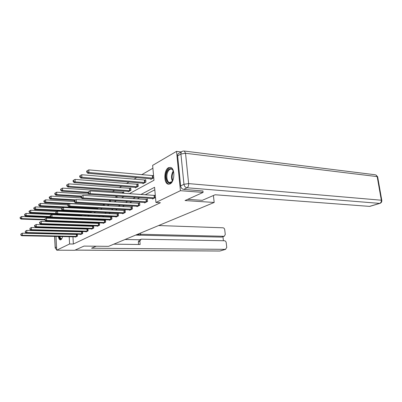 <?xml version="1.0" encoding="UTF-8"?>
<svg xmlns="http://www.w3.org/2000/svg" width="402" height="402" viewBox="0 0 402 402"><rect width="100%" height="100%" fill="white"/><g stroke="black" fill="none" stroke-linecap="round" stroke-linejoin="round"><path stroke-width="0.6" d="M170.066 183.905L168.177 184.146C163.559 183.322 163.845 169.885 168.518 167.684L170.634 167.423C175.202 168.403 174.734 181.97 170.066 183.905M62.566 236.557C62.159 238.28 61.591 239.351 60.848 239.773L60.325 239.888C59.411 239.728 58.762 238.587 58.39 236.471M58.23 234.014L58.235 233.738M58.531 231.225L58.607 230.884M59.732 228.326L60.184 227.924M56.24 221.904L57.179 221.351M67.662 215.206L68.018 215.221M72.34 214.819L71.737 215.165L68.008 215.005M152.896 168.242L141.7 174.714M136.75 177.573L133.906 179.222M129.057 182.026L126.449 183.533M121.69 186.282L119.304 187.664M114.63 190.362L112.454 191.623M77.827 211.643L77.068 212.085M129.354 193.663L153.966 180.282L152.639 165.378L176.543 151.358L180.433 190.679L155.941 202.457L154.589 187.297L140.901 194.467M181.217 151.931L176.543 151.358M61.325 227.959L61.747 228.386M62.702 230.989L62.757 231.336M62.893 233.843L62.878 234.125M202.92 190.905L203.08 192.422L185.051 200.548L214.181 202.462L213.407 195.513M214.181 202.462L108.55 246.351L83.983 246.089L74.666 250.29L56.712 250.18L56.029 236.426M72.119 221.889L72.149 222.462M76.475 219.276L76.435 218.613M81.631 215.98L81.596 215.447L81.053 215.748M84.983 215.361L84.998 215.638L85.46 215.382M90.47 212.236L90.49 212.613L91.787 211.899M96.751 209.161L98.384 208.261M103.45 205.472L104.44 204.925L104.404 204.417M110.434 201.623L110.595 200.382M117.133 197.558L117.032 196.151M123.841 193.282L123.736 191.935L123.027 192.332M128.168 191.337L128.203 191.834L130.941 190.322L130.761 188.015L130.017 188.432M135.373 187.337L135.419 187.86L138.273 186.287L138.077 183.93L137.303 184.362M142.896 183.161L142.941 183.714L145.921 182.071L145.715 179.669L144.906 180.121M150.745 178.805L150.795 179.387L153.74 177.764M153.524 175.312L152.85 175.689M72.953 236.768L73.365 244.029L160.408 202.734L155.941 202.457M154.815 189.829L145.253 194.769M139.695 197.638L137.338 198.854M131.886 201.673L129.766 202.769M124.414 205.533L122.515 206.512M117.258 209.231L115.56 210.105M110.399 212.774L108.892 213.552M103.816 216.175L102.485 216.864M97.495 219.442L96.324 220.045M91.425 222.577L90.405 223.105M85.586 225.592L84.706 226.05M79.963 228.497L79.214 228.884M74.551 231.296L73.923 231.622M72.802 234.07L72.817 234.351M75.475 236.818L75.491 237.11L77.455 236.14L77.34 234.175M77.29 234.175L76.807 234.416M80.631 234.25L80.651 234.557L82.686 233.552L82.561 231.527L82.013 231.803M85.978 231.592L85.998 231.914L88.108 230.869L87.978 228.808L87.41 229.095M91.52 228.833L91.545 229.17L93.731 228.085L93.596 225.989L93.003 226.286M97.274 225.974L97.299 226.321L99.57 225.195L99.425 223.065L98.812 223.371M103.249 222.999L103.274 223.366L105.631 222.195L105.48 220.025L104.842 220.346M109.455 219.909L109.48 220.291L111.937 219.08L111.776 216.864L111.113 217.201M115.907 216.698L115.937 217.095L118.489 215.834L118.324 213.578L117.63 213.929M122.625 213.351L122.66 213.769L125.318 212.457L125.138 210.161L124.419 210.522M129.625 209.864L129.66 210.306L132.429 208.934L132.243 206.593L131.489 206.97M136.916 206.231L136.956 206.698L139.846 205.266L139.645 202.879L138.866 203.271M144.529 202.442L144.569 202.93L147.584 201.437L147.373 199L146.559 199.407M152.474 198.477L152.519 198.995L155.499 197.518M155.278 195.03L154.594 195.377M55.903 233.964L55.888 233.683M55.762 231.155L55.747 230.808M55.617 228.21L55.597 227.788M55.461 225.12L55.441 224.623M203.08 192.422L180.433 190.679M73.365 244.029L69.596 243.984L56.712 250.18M69.049 233.984L69.064 234.265M69.194 236.693L69.596 243.984M135.384 197.357L133.047 198.578M127.635 201.417L125.535 202.518M120.218 205.301L118.334 206.286M113.118 209.02L111.439 209.899M106.314 212.583L104.821 213.367M99.791 216L98.47 216.693M93.525 219.286L92.365 219.894M87.505 222.437L86.49 222.969M81.717 225.472L80.842 225.924M76.144 228.386L75.4 228.778M70.777 231.2L70.159 231.522M70.621 225.602L71.471 225.14M76.134 222.602L77.124 222.065M81.867 219.487L83.003 218.869M87.832 216.246L89.123 215.542M94.038 212.869L95.5 212.075M100.51 209.352L102.153 208.457M107.254 205.683L109.098 204.678M114.299 201.849L116.354 200.734M121.655 197.849L123.947 196.603M68.375 221.753L68.41 222.331M68.556 225.045L68.586 225.537M76.486 236.416L76.37 234.431L22.271 233.2L22.351 235.296L76.923 236.406M21.015 234.773L20.984 233.934L20.738 234.949L22.351 235.296L21.648 235.728L76.018 236.853M76.37 234.431L77.35 234.386M22.271 233.2L20.984 233.934M20.738 234.949L21.648 235.728M76.32 218.608L21.658 216.522L21.733 218.598L21.035 219.075L44.773 219.944M44.748 219.452L21.733 218.598L20.407 218.075L20.376 217.246L20.1 217.442L20.13 218.271L20.407 218.075M21.035 219.075L20.13 218.271M20.376 217.246L21.658 216.522M61.873 238.587C60.762 239.612 59.918 238.914 59.33 236.492M59.124 234.039L59.129 233.758M59.461 231.25L59.556 230.904M60.099 230.919L59.998 231.266M59.642 233.768L59.637 234.049M59.873 236.502C60.199 237.873 60.682 238.602 61.325 238.698L61.913 238.502M60.838 227.944L60.35 228.346M59.21 230.899L59.134 231.24M58.838 233.748L58.828 234.029M58.993 236.487C59.33 238.406 59.908 239.517 60.732 239.828M172.88 180.332L172.574 180.91C168.709 187.89 163.534 177.332 167.503 170.845C169.966 167.473 172.011 167.84 173.649 171.945M172.222 169.267L171.538 169.197C170.282 168.885 169.152 169.569 168.142 171.257C165.89 174.94 166.765 182.036 169.564 182.583L172.222 181.458M170.679 167.438C169.348 167.453 168.167 168.343 167.137 170.111C164.348 174.694 165.433 183.488 168.91 184.156L169.147 184.206M96.163 246.22L91.555 248.215L225.462 249.34L226.758 247.461L226.21 242.672C225.989 241.527 225.416 240.888 224.487 240.758L141.544 239.175L141.107 239.225L139.866 241.225L138.338 241.828L139.574 239.833L140.765 239.361M113.831 244.16L140.132 244.501L139.866 241.225M221.979 237.019L224.271 236.265L225.271 234.456L224.728 229.718C224.512 228.582 223.934 227.939 223.009 227.798L158.649 225.537M223.411 240.738L222.954 236.703M139.63 233.436L141.137 234.26L139.61 234.889L136.333 234.808M223.979 236.296L141.137 234.26M125.022 239.507L139.72 239.778M221.497 237.115L135.645 235.095M139.61 234.889L138.107 234.07M138.554 244.481L138.338 241.828M187.719 199.347L202.276 200.327L215.14 194.764L369.549 206.392L379.629 203.387L187.081 187.774L183.719 189.387L202.93 191.005M177.634 155.87L180.619 185.94L183.96 184.297L180.915 153.991L177.634 155.87C177.558 154.474 178.056 153.564 179.131 153.137L181.674 151.67M370.011 206.316L369.549 206.392M183.719 189.387C182.016 189.061 180.985 187.91 180.619 185.94M81.691 233.838L81.571 231.818L26.748 230.411L26.828 232.547L82.134 233.823M25.472 232.014L25.437 231.16L25.18 232.195L26.828 232.547L26.1 232.994L81.199 234.291M81.571 231.818L82.576 231.773M26.748 230.411L25.437 231.16M25.18 232.195L26.1 232.994M87.083 231.165L86.958 229.11L31.396 227.517L31.482 229.693L87.535 231.15M30.1 229.15L30.065 228.276L29.793 229.336L31.482 229.693L30.723 230.155L86.566 231.632M86.958 229.11L87.993 229.065M31.396 227.517L30.065 228.276M29.793 229.336L30.723 230.155M81.616 215.723L26.09 213.442L26.17 215.547L25.447 216.045L50.551 217.045M50.18 216.517L26.17 215.547L24.823 215.02L24.788 214.176L24.532 215.221L24.823 215.02M25.447 216.045L24.532 215.221M24.788 214.176L26.09 213.442M57.144 211.452L30.693 210.236L30.778 212.387L30.029 212.899L56.707 214.055M56.129 213.497L30.778 212.387L29.406 211.849L29.371 210.99L29.07 211.196L29.105 212.055L29.406 211.849M30.029 212.899L29.105 212.055M29.371 210.99L30.693 210.236M92.681 228.391L92.545 226.301L36.225 224.507L36.321 226.723L93.138 228.381M34.904 226.17L34.868 225.281L34.557 225.477L34.592 226.366L34.904 226.17L36.321 226.723L35.532 227.205L92.128 228.879M92.545 226.301L93.611 226.256M36.225 224.507L34.868 225.281M34.592 226.366L35.532 227.205M98.49 225.512L98.349 223.381L41.25 221.376L41.351 223.633L98.952 225.502M39.909 223.07L39.868 222.165L39.542 222.371L39.582 223.271L39.909 223.07L41.351 223.633L40.532 224.14L97.907 226.019M98.349 223.381L99.445 223.341M41.25 221.376L39.868 222.165M39.582 223.271L40.532 224.14M104.52 222.522L104.374 220.356L46.481 218.12L46.587 220.422L104.992 222.512M45.114 219.844L45.074 218.924L44.733 219.135L44.778 220.055L45.114 219.844L46.587 220.422L45.733 220.944L103.907 223.05M104.374 220.356L105.5 220.311M46.481 218.12L45.074 218.924M44.778 220.055L45.733 220.944M62.24 208.236L35.476 206.909L35.572 209.1L34.788 209.633L91.073 212.291M62.546 210.372L35.572 209.1L34.17 208.548L34.13 207.673L33.818 207.889L33.858 208.764L34.17 208.548M34.788 209.633L33.858 208.764M34.13 207.673L35.476 206.909M67.822 204.909L40.451 203.452L40.552 205.678L39.738 206.236L96.792 209.14M97.827 208.568L40.552 205.678L39.12 205.12L39.079 204.226L38.758 204.452L38.798 205.342L39.12 205.12M39.738 206.236L38.798 205.342M39.079 204.226L40.451 203.452M74.285 201.487L45.632 199.849L45.738 202.121L44.893 202.703L69.069 204.01M103.806 205.276L45.738 202.121L44.275 201.548L44.235 200.643L43.898 200.874L43.939 201.784L44.275 201.548M44.893 202.703L43.939 201.784M44.235 200.643L45.632 199.849M110.791 219.417L110.635 217.211L51.928 214.723L52.044 217.07L111.269 219.407M50.541 216.482L50.496 215.542L50.139 215.763L50.185 216.703L50.541 216.482L52.044 217.07L51.154 217.618L110.138 219.964M110.635 217.211L111.796 217.165M51.928 214.723L50.496 215.542M50.185 216.703L51.154 217.618M81.39 197.965L51.024 196.101L51.134 198.417L50.255 199.02L74.727 200.447M75.742 199.864L51.134 198.417L49.647 197.834L49.602 196.905L49.25 197.151L49.295 198.075L49.647 197.834M50.255 199.02L49.295 198.075M49.602 196.905L51.024 196.101M117.314 216.186L117.148 213.934L57.612 211.186L57.732 213.578L117.796 216.175M56.2 212.98L56.149 212.02L55.783 212.251L55.828 213.206L56.2 212.98L57.732 213.578L56.808 214.145L116.625 216.758M117.148 213.934L118.349 213.894M57.612 211.186L56.149 212.02M55.828 213.206L56.808 214.145M116.037 196.086L56.647 192.191L56.767 194.553L55.848 195.181L80.983 196.754M81.671 196.126L56.767 194.553L55.24 193.955L55.195 193.01L54.828 193.267L54.878 194.211L55.24 193.955M55.848 195.181L54.878 194.211M55.195 193.01L56.647 192.191M124.102 212.819L123.927 210.527L63.541 207.487L63.672 209.934L124.595 212.814M62.104 209.316L62.054 208.342L61.667 208.583L61.717 209.558L62.104 209.316L63.672 209.934L62.702 210.527L123.369 213.417M123.927 210.527L125.163 210.487M63.541 207.487L62.054 208.342M61.717 209.558L62.702 210.527M123.766 192.302L62.511 188.116L62.637 190.518L61.682 191.176L88.073 192.95M88.028 192.241L62.637 190.518L61.084 189.91L61.034 188.95L60.652 189.216L60.702 190.176L61.084 189.91M61.682 191.176L60.702 190.176M61.034 188.95L62.511 188.116M131.173 209.316L130.992 206.98L69.737 203.628L69.878 206.125L131.675 209.306M68.275 205.497L68.219 204.497L67.812 204.749L67.868 205.749L68.275 205.497L69.878 206.125L68.863 206.744L130.399 209.939M130.992 206.98L132.268 206.935M69.737 203.628L68.219 204.497M67.868 205.749L68.863 206.744M130.791 188.402L68.636 183.855L68.772 186.312L67.772 186.995L128.936 191.427M130.198 190.734L68.772 186.312L67.179 185.689L67.129 184.704L66.727 184.985L66.782 185.965L67.179 185.689M67.772 186.995L66.782 185.965M67.129 184.704L68.636 183.855M138.549 205.658L138.353 203.276L76.219 199.593L76.365 202.141L139.062 205.653M74.722 201.497L74.666 200.482L74.244 200.744L74.3 201.764L74.722 201.497L76.365 202.141L75.305 202.789L137.73 206.311M138.353 203.276L139.675 203.236M76.219 199.593L74.666 200.482M74.3 201.764L75.305 202.789M138.112 184.332L75.038 179.403L75.184 181.91L74.139 182.629L136.183 187.438M137.499 186.714L75.184 181.91L73.556 181.272L73.501 180.272L73.084 180.563L73.139 181.563L73.556 181.272M74.139 182.629L73.139 181.563M73.501 180.272L75.038 179.403M146.248 201.844L146.042 199.412L82.998 195.372L83.159 197.97L146.765 201.839M81.475 197.317L81.415 196.276L80.973 196.548L81.033 197.588L81.475 197.317L83.159 197.97L82.048 198.653L145.378 202.528M146.042 199.412L147.408 199.372M82.998 195.372L81.415 196.276M81.033 197.588L82.048 198.653M145.75 180.091L81.737 174.744L81.897 177.302L80.797 178.056L143.74 183.272M145.112 182.518L81.897 177.302L80.229 176.654L80.169 175.629L79.732 175.935L79.792 176.955L80.229 176.654M80.797 178.056L79.792 176.955M80.169 175.629L81.737 174.744M154.288 197.859L154.072 195.377L90.103 190.945L90.274 193.603L154.815 197.859M88.556 192.93L88.485 191.87L88.023 192.156L88.088 193.216L88.556 192.93L90.274 193.603L89.113 194.317L153.363 198.578M154.072 195.377L155.308 195.347M90.103 190.945L88.485 191.87M88.088 193.216L89.113 194.317M153.554 175.669L88.757 169.865L88.922 172.478L87.777 173.267L151.629 178.925M153.067 178.136L88.922 172.478L87.219 171.815L87.154 170.77L86.696 171.086L86.762 172.131L87.219 171.815M87.777 173.267L86.762 172.131M87.154 170.77L88.757 169.865M76.792 236.411L76.676 234.426M75.767 218.633L75.802 219.251M75.46 218.638L75.496 219.241M172.393 181.207C171.131 178.121 171.282 174.96 172.845 171.719L173.327 170.996M173.548 171.609L173.368 171.91C171.94 174.785 171.729 177.694 172.724 180.644M54.29 227.753L54.31 228.17M54.441 230.773L54.456 231.12M54.582 233.652L54.597 233.934M54.717 236.396L55.275 247.697L56.556 247.064M75.134 250.079L219.914 250.994L225.462 249.34M220.346 250.918L225.713 249.315M56.692 249.778L55.174 247.944L56.697 249.883M54.757 225.095L55.431 224.617M381.83 200.563L377.629 176.724L375.744 174.835L377.176 176.609L185.533 153.273L188.638 183.608L381.337 200.216L377.176 176.609L377.679 177.026M369.82 206.377L379.9 203.372C381.347 202.834 381.975 201.814 381.784 200.307L381.337 200.216C381.478 201.784 380.905 202.844 379.629 203.387L380.126 203.296M183.935 150.991L182.407 151.242C181.332 151.67 180.835 152.584 180.915 153.991L185.533 153.273L184.327 151.057L375.182 174.764M187.081 187.774C188.206 187.03 188.724 185.639 188.638 183.608L183.96 184.297C184.332 186.282 185.372 187.443 187.081 187.774M82.003 233.833L81.882 231.813M87.4 231.16L87.274 229.105M93.003 228.386L92.867 226.296M98.812 225.507L98.671 223.381M104.852 222.522L104.701 220.351M97.666 208.226L97.691 208.578M97.344 208.206L97.369 208.578M103.6 204.372L103.666 205.281M103.274 204.352L103.339 205.281M111.123 219.412L110.967 217.206M109.766 200.332L109.857 201.588M109.434 200.312L109.52 201.568M117.65 216.181L117.484 213.934M116.168 196.096L116.273 197.503M115.831 196.081L115.932 197.482M124.444 212.819L124.268 210.527M122.876 192.337L122.947 193.221M122.535 192.332L122.6 193.196M131.524 209.316L131.338 206.98M129.866 188.437L130.047 190.739M129.519 188.432L129.7 190.734M138.906 205.663L138.71 203.276M137.152 184.367L137.343 186.719M136.801 184.362L136.992 186.714M146.609 201.849L146.403 199.417M144.75 180.126L144.956 182.523M144.393 180.121L144.599 182.513M154.654 197.864L154.433 195.382M152.69 175.694L152.906 178.141M152.323 175.689L152.544 178.131M168.177 184.146L169.026 184.216M61.762 238.708L61.325 238.698M170.981 182.704L169.564 182.583M219.683 251.029L75.048 250.114M55.169 247.763L54.607 236.396M54.486 233.934L54.471 233.647M54.345 231.12L54.33 230.768M54.205 228.17L54.18 227.748M224.271 236.265L221.793 237.085"/></g></svg>
